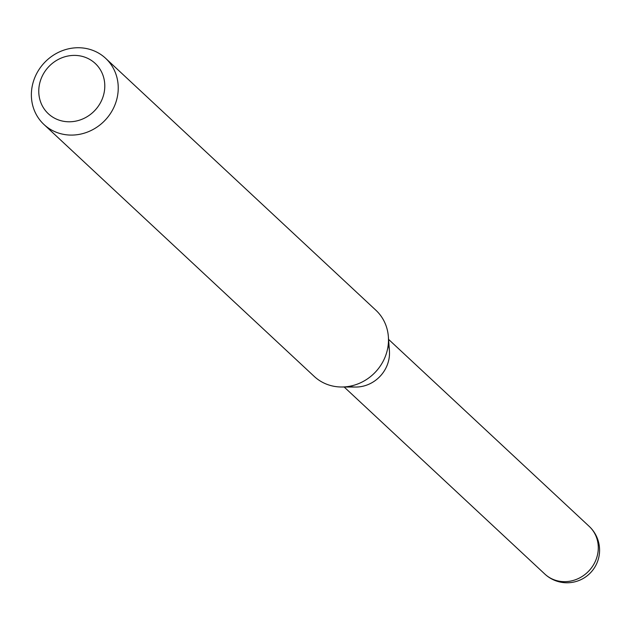 <?xml version="1.0" encoding="UTF-8"?>
<svg xmlns="http://www.w3.org/2000/svg" width="631" height="631" viewBox="0 0 631 631"><rect width="100%" height="100%" fill="white"/><g stroke="black" fill="none" stroke-linecap="round" stroke-linejoin="round"><path stroke-width="0.95" d="M349.235 386.338A32.567 30.107 -47 0 0 386.945 365.767A32.567 30.107 -47 0 0 388.254 344.471M58.707 120.008A34.374 31.779 -47 0 0 102.096 99.319A34.374 31.779 -47 0 0 84.854 57.176A34.374 31.779 -47 0 0 41.465 77.865A34.374 31.779 -47 0 0 58.707 120.008M57.602 132.747A45.227 41.82 -47 0 0 110.693 113.123A45.227 41.82 -47 0 0 105.645 58.328A45.227 41.82 -47 0 0 92.008 50.078A45.227 41.82 -47 0 0 38.917 69.702A45.227 41.82 -47 0 0 43.965 124.496A45.227 41.82 -47 0 0 57.602 132.747M43.965 124.496L314.214 376.407A45.227 41.82 -47 0 0 327.852 384.658A45.227 41.82 -47 0 0 341.505 387A45.227 41.82 -47 0 0 388.373 336.717A45.227 41.82 -47 0 0 375.895 310.239L105.645 58.328M341.505 387L355.679 387.048A32.567 30.107 -47 0 0 389.422 350.852L388.373 336.717M589.22 526.396A32.567 32.567 0 0 1 556.156 580.922A32.567 32.567 0 0 1 544.813 574.044A32.567 30.107 -47 0 0 554.625 579.976A32.567 30.107 -47 0 0 595.735 560.383A32.567 30.107 -47 0 0 589.22 526.396L388.57 339.368M544.813 574.044L344.163 387.008"/></g></svg>
